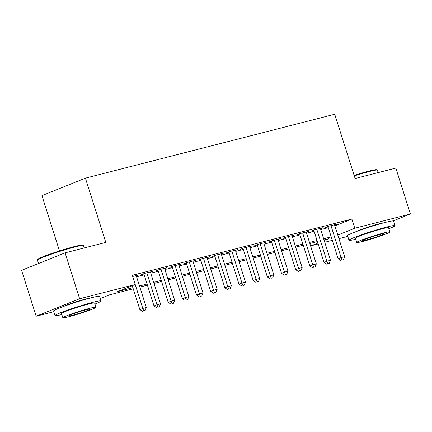 <?xml version="1.0" encoding="UTF-8"?>
<svg xmlns="http://www.w3.org/2000/svg" width="432" height="432" viewBox="0 0 432 432"><rect width="100%" height="100%" fill="white"/><g stroke="black" fill="none" stroke-linecap="round" stroke-linejoin="round"><path stroke-width="0.65" d="M62.57 306.812A15.055 0.983 -17.6 0 1 85.477 299.084A15.055 0.983 -17.6 0 1 89.878 298.15M356.503 231.482A15.055 0.983 -17.6 0 1 379.415 223.754A15.055 0.983 -17.6 0 1 383.81 222.82M59.481 250.922L41.942 195.626L85.417 178.141L334.724 114.248L355.115 178.513L395.836 168.075L410.4 213.98L393.152 220.914M347.765 236.374L338.926 238.637M332.321 240.332L324.761 242.271M318.152 243.961L311.326 245.711L317.876 243.076M310.57 243.335L311.326 245.711M53.833 311.699L36.164 316.229L79.639 298.744L135.238 284.499L117.612 291.584L132.899 287.669M79.639 298.744L65.075 252.844L21.6 270.324L36.164 316.229M136.301 275.886L138.677 274.93L132.689 276.464M150.466 272.257L152.842 271.301L144.347 273.478L141.41 274.66L143.888 274.023M164.63 268.623L167.011 267.667L158.512 269.849L155.574 271.031L158.053 270.394M178.799 264.994L181.175 264.038L172.676 266.215L169.738 267.397L172.217 266.765M192.964 261.365L195.34 260.41L186.84 262.586L183.902 263.768L186.381 263.131M207.128 257.737L209.504 256.781L201.004 258.957L198.067 260.14L200.551 259.502M221.292 254.102L223.673 253.147L215.174 255.328L212.236 256.505L214.715 255.874M235.462 250.474L237.838 249.518L229.338 251.694L226.4 252.877L228.879 252.245M249.626 246.845L252.002 245.889L243.502 248.065L240.565 249.248L243.043 248.611M263.79 243.216L266.166 242.26L257.666 244.436L254.729 245.619L257.207 244.982M277.954 239.582L280.336 238.626L271.836 240.808L268.898 241.985L271.377 241.353M292.124 235.953L294.5 234.997L286 237.173L283.063 238.356L285.541 237.719M306.288 232.324L308.664 231.368L300.164 233.545L297.227 234.727L299.705 234.09M320.452 228.695L322.828 227.734L314.329 229.916L311.391 231.098L313.87 230.461M334.881 225.887L351.891 219.046L132.322 275.314L135.238 284.499M136.588 276.793L144.153 274.855M150.757 273.164L158.317 271.226M164.921 269.536L172.481 267.597M179.086 265.901L186.646 263.963M193.25 262.273L200.81 260.334M207.419 258.644L214.979 256.705M221.584 255.015L229.144 253.076M235.748 251.381L243.308 249.442M249.912 247.752L257.472 245.813M264.076 244.123L271.642 242.185M278.246 240.489L285.806 238.556M292.41 236.86L299.97 234.922M306.574 233.231L314.134 231.293M320.738 229.603L328.304 227.664M334.616 225.061L336.992 224.105L328.498 226.287L325.561 227.464L328.039 226.832M65.075 252.844L105.802 242.406L85.417 178.141M351.891 219.046L354.802 228.226L410.4 213.98M337.792 235.067L354.802 228.226M139.504 285.973L147.064 284.035M153.668 282.344L161.228 280.406M167.832 278.716L175.392 276.777M181.996 275.081L189.562 273.148M196.166 271.453L203.726 269.514M210.33 267.824L217.89 265.885M224.494 264.195L232.054 262.256M238.658 260.561L246.218 258.628M252.828 256.932L260.388 254.993M266.992 253.303L274.552 251.365M281.156 249.674L288.716 247.736M295.321 246.04L302.881 244.102M309.485 242.411L317.05 240.473M323.654 238.783L331.214 236.844M133.25 288.776L109.388 294.894L100.289 298.55M324.205 240.532L328.952 238.626L324.005 239.89M317.401 241.585L309.841 243.524M303.237 245.214L295.672 247.153M289.067 248.843L281.507 250.781M274.903 252.477L267.343 254.41M260.739 256.106L253.179 258.044M246.575 259.735L239.009 261.673M232.405 263.363L224.845 265.302M218.241 266.998L210.681 268.931M204.077 270.626L196.517 272.565M189.913 274.255L182.353 276.194M175.743 277.884L168.183 279.823M161.579 281.518L154.019 283.451M147.415 285.147L139.855 287.086M327.937 226.508L338.17 258.779L341.107 257.596L330.977 225.65M342.047 260.069L343.467 259.702L342.047 260.069L341.107 257.596L344.65 256.689L334.514 224.743M338.17 258.779L340.875 260.539M343.467 259.702L344.65 256.689M354.116 175.37A23.549 1.534 -17.6 0 1 368.566 171.18A23.549 1.534 -17.6 0 1 376.601 169.744L377.325 170.116A24.133 1.571 162.4 0 0 369.09 171.59A24.133 1.571 162.4 0 0 354.278 175.889M378.167 172.606L377.406 170.203A24.133 1.571 162.4 0 0 377.325 170.116M388.886 228.733A24.133 1.571 162.4 0 0 394.994 225.65A24.133 1.571 162.4 0 0 386.683 227.043A24.133 1.571 162.4 0 0 362 234.619A24.133 1.571 162.4 0 0 348.997 240.246A24.133 1.571 162.4 0 0 355.763 239.242M394.994 225.65L393.541 221.06A24.133 1.571 162.4 0 0 385.225 222.453A24.133 1.571 162.4 0 0 360.542 230.029A24.133 1.571 162.4 0 0 347.539 235.656L348.997 240.246M356.773 242.428L355.433 238.199A17.372 1.134 -17.6 0 1 364.797 234.149A17.372 1.134 -17.6 0 1 382.568 228.695A17.372 1.134 -17.6 0 1 388.557 227.696L389.896 231.919A17.372 1.134 162.4 0 0 383.908 232.918A17.372 1.134 162.4 0 0 366.136 238.372A17.372 1.134 162.4 0 0 356.773 242.428A17.372 1.134 162.4 0 0 362.761 241.423A17.372 1.134 162.4 0 0 380.533 235.969A17.372 1.134 162.4 0 0 389.896 231.919M380.149 234.43A11.194 0.729 162.4 0 0 368.696 237.946A11.194 0.729 162.4 0 0 362.664 240.559A11.194 0.729 162.4 0 0 366.52 239.911A11.194 0.729 162.4 0 0 377.973 236.396A11.194 0.729 162.4 0 0 384.005 233.788A11.194 0.729 162.4 0 0 380.149 234.43M37.487 260.01L37.865 259.286A23.549 1.534 -17.6 0 1 51.208 253.67A23.549 1.534 -17.6 0 1 74.633 246.51A23.549 1.534 -17.6 0 1 82.669 245.074L83.392 245.446A24.133 1.571 162.4 0 0 75.157 246.92A24.133 1.571 162.4 0 0 51.16 254.259A24.133 1.571 162.4 0 0 37.487 260.01A24.133 1.571 162.4 0 0 37.471 260.123L38.545 263.509M84.235 247.93L83.473 245.527A24.133 1.571 162.4 0 0 83.392 245.446M94.954 304.063A24.133 1.571 162.4 0 0 101.061 300.98A24.133 1.571 162.4 0 0 92.75 302.368A24.133 1.571 162.4 0 0 68.067 309.949A24.133 1.571 162.4 0 0 55.058 315.571A24.133 1.571 162.4 0 0 61.83 314.572M101.061 300.98L99.608 296.39A24.133 1.571 162.4 0 0 91.292 297.778A24.133 1.571 162.4 0 0 66.609 305.359A24.133 1.571 162.4 0 0 53.606 310.981L55.058 315.571M62.84 317.752L61.501 313.529A17.372 1.134 -17.6 0 1 70.864 309.479A17.372 1.134 -17.6 0 1 88.636 304.025A17.372 1.134 -17.6 0 1 94.624 303.021L95.963 307.244A17.372 1.134 162.4 0 0 89.975 308.248A17.372 1.134 162.4 0 0 72.203 313.702A17.372 1.134 162.4 0 0 62.84 317.752A17.372 1.134 162.4 0 0 68.828 316.753A17.372 1.134 162.4 0 0 86.6 311.294A17.372 1.134 162.4 0 0 95.963 307.244M86.216 309.76A11.194 0.729 162.4 0 0 74.763 313.276A11.194 0.729 162.4 0 0 68.731 315.884A11.194 0.729 162.4 0 0 72.587 315.241A11.194 0.729 162.4 0 0 84.04 311.726A11.194 0.729 162.4 0 0 90.072 309.112A11.194 0.729 162.4 0 0 86.216 309.76M313.772 230.143L324.005 262.408L326.943 261.23L316.807 229.279M327.883 263.698L329.297 263.336L327.883 263.698L326.943 261.23L330.485 260.323L320.35 228.371M324.005 262.408L326.705 264.168M329.297 263.336L330.485 260.323M299.603 233.771L309.841 266.042L312.779 264.859L302.643 232.907M313.718 267.327L315.133 266.965L313.718 267.327L312.779 264.859L316.321 263.952L306.185 232M309.841 266.042L312.541 267.802M315.133 266.965L316.321 263.952M285.439 237.4L295.677 269.671L298.615 268.488L288.479 236.542M299.554 270.956L300.969 270.594L299.554 270.956L298.615 268.488L302.157 267.581L292.021 235.634M295.677 269.671L298.377 271.431M300.969 270.594L302.157 267.581M271.274 241.029L281.513 273.299L284.45 272.117L274.315 240.17M285.385 274.59L286.805 274.223L285.385 274.59L284.45 272.117L287.987 271.21L277.857 239.263M281.513 273.299L284.213 275.06M286.805 274.223L287.987 271.21M257.11 244.663L267.343 276.928L270.281 275.751L260.145 243.799M271.22 278.219L272.635 277.857L271.22 278.219L270.281 275.751L273.823 274.844L263.687 242.892M267.343 276.928L270.043 278.689M272.635 277.857L273.823 274.844M242.941 248.292L253.179 280.562L256.117 279.38L245.981 247.433M257.056 281.848L258.471 281.486L257.056 281.848L256.117 279.38L259.659 278.473L249.523 246.521M253.179 280.562L255.879 282.323M258.471 281.486L259.659 278.473M228.776 251.921L239.015 284.191L241.952 283.009L231.817 251.062M242.892 285.476L244.307 285.115L242.892 285.476L241.952 283.009L245.495 282.101L235.359 250.155M239.015 284.191L241.715 285.952M244.307 285.115L245.495 282.101M214.612 255.55L224.851 287.82L227.788 286.643L217.652 254.691M228.722 289.111L230.143 288.749L228.722 289.111L227.788 286.643L231.325 285.73L221.195 253.784M224.851 287.82L227.551 289.58M230.143 288.749L231.325 285.73M200.448 259.184L210.681 291.454L213.619 290.272L203.488 258.32M214.558 292.739L215.973 292.378L214.558 292.739L213.619 290.272L217.161 289.364L207.025 257.413M210.681 291.454L213.386 293.215M215.973 292.378L217.161 289.364M186.278 262.813L196.517 295.083L199.454 293.9L189.319 261.954M200.394 296.368L201.809 296.006L200.394 296.368L199.454 293.9L202.997 292.993L192.861 261.047M196.517 295.083L199.217 296.843M201.809 296.006L202.997 292.993M172.114 266.441L182.353 298.712L185.29 297.529L175.154 265.583M186.23 300.002L187.645 299.635L186.23 300.002L185.29 297.529L188.833 296.622L178.697 264.676M182.353 298.712L185.053 300.472M187.645 299.635L188.833 296.622M157.95 270.07L168.188 302.341L171.126 301.163L160.99 269.212M172.06 303.631L173.48 303.269L172.06 303.631L171.126 301.163L174.663 300.256L164.533 268.304M168.188 302.341L170.888 304.101M173.48 303.269L174.663 300.256M143.786 273.704L154.019 305.975L156.956 304.792L146.826 272.84M157.896 307.26L159.316 306.898L157.896 307.26L156.956 304.792L160.499 303.885L150.363 271.933M154.019 305.975L156.724 307.735M159.316 306.898L160.499 303.885M132.268 285.687L139.855 309.604L142.792 308.421L135.205 284.51M143.732 310.889L145.147 310.527L143.732 310.889L142.792 308.421L146.335 307.514L136.199 275.567M139.855 309.604L142.555 311.364M145.147 310.527L146.335 307.514"/></g></svg>
